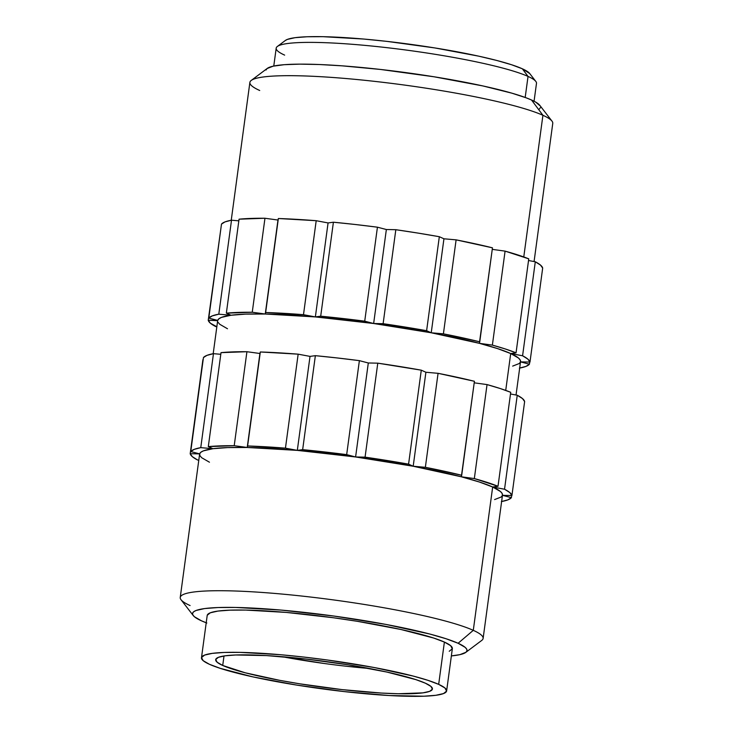 <?xml version="1.0" encoding="UTF-8"?>
<svg xmlns="http://www.w3.org/2000/svg" width="733" height="733" viewBox="0 0 733 733"><rect width="100%" height="100%" fill="white"/><g stroke="black" fill="none" stroke-linecap="round" stroke-linejoin="round"><path stroke-width="1.1" d="M534.073 261.562L552.764 123.373A152.821 18.096 -172.3 0 0 542.924 115.292L523.774 256.944L542.924 115.292A152.821 18.096 7.7 0 1 551.967 121.092L539.754 105.286A138.491 16.401 -172.3 0 0 531.553 100.027L542.924 115.292L531.553 100.027L526.166 97.828L511.891 93.173L482.873 85.935L434.028 76.782L380.491 69.452L342.174 65.842L319.368 64.522L299.779 64.138L284.166 64.696L273.125 66.181L267.087 68.545L266.024 70.02M534.064 101.236L536.483 83.37A131.326 15.549 -172.3 0 0 528.035 76.424L525.185 97.462L528.035 76.424A131.326 15.549 7.7 0 1 535.805 81.409L529.693 73.502A124.17 14.706 -172.3 0 0 522.345 68.792L528.035 76.424L522.345 68.792L511.616 64.761L496.873 60.491L478.695 56.157L434.907 47.947L386.914 41.378L363.623 39.032L322.923 36.677L307.063 36.76L295.06 37.676L287.363 39.408L285.274 40.526M501.363 501.574L507.887 499.86L511.377 497.661L511.671 495.517L511.377 497.661L502.471 495.334L511.927 495.517L509.765 492.549L504.533 489.232A162.369 19.223 7.7 0 1 511.927 495.517L524.636 401.537A162.369 19.223 -172.3 0 0 517.241 395.243L504.533 489.232L492.668 487.005L473.289 630.334A152.821 18.096 7.7 0 1 483.12 638.416L502.499 495.087A152.821 18.096 -172.3 0 0 492.668 487.005L500.428 491.495L502.169 493.501L502.453 495.334L501.28 496.965L494.619 499.567M465.776 652.397L481.755 640.404A152.821 18.096 -172.3 0 0 473.289 630.334L458.107 643.272A138.491 16.401 7.7 0 1 465.776 652.397A138.491 16.401 7.7 0 1 451.363 655.916L459.875 654.651L465.913 652.297L466.976 650.822L466.719 649.163L465.143 647.34L458.107 643.272L473.289 630.334A152.821 18.096 -172.3 0 0 296.691 595.508A152.821 18.096 -172.3 0 0 181.033 599.75L193.246 615.546A138.491 16.401 7.7 0 1 298.065 611.716A138.491 16.401 7.7 0 1 458.107 643.272L446.14 638.773L429.703 634.008L386.08 624.452L333.891 616.05L281.069 610.076L235.669 607.446L217.985 607.538L204.589 608.564L196.013 610.497L193.64 611.78L192.577 613.255L192.834 614.914L194.41 616.737L201.447 620.805A138.491 16.401 7.7 0 1 193.246 615.546M206.211 622.775A138.491 16.401 7.7 0 1 201.447 620.805L206.834 623.013M446.635 690.898L452.353 648.613A123.685 14.642 -172.3 0 0 444.39 642.071L438.673 684.365A123.685 14.642 7.7 0 1 446.635 690.898A123.685 14.642 7.7 0 1 345.206 691.705A123.685 14.642 7.7 0 1 209.446 664.3L203.16 660.662L201.52 657.556L204.589 655.091L212.258 653.369L224.216 652.452L240.012 652.37L280.556 654.716L303.755 657.052L327.733 660.048L374.343 667.552L413.302 676.092L427.98 680.343L438.673 684.365L444.958 687.994L446.589 691.1L443.52 693.565L435.86 695.287L423.903 696.213L389.076 695.525L344.363 691.604L296.553 685.062L252.931 676.889L220.129 668.313L209.446 664.3A123.685 14.642 7.7 0 1 201.483 657.758A123.685 14.642 7.7 0 1 302.912 656.96A123.685 14.642 7.7 0 1 438.673 684.365L444.39 642.071A123.685 14.642 -172.3 0 0 308.63 614.666A123.685 14.642 -172.3 0 0 207.201 615.463L201.483 657.758M222.722 665.463A109.364 12.947 7.7 0 1 215.685 659.673A109.364 12.947 7.7 0 1 305.359 658.967A109.364 12.947 7.7 0 1 425.397 683.202A109.364 12.947 7.7 0 1 432.433 688.983A109.364 12.947 7.7 0 1 342.751 689.689A109.364 12.947 7.7 0 1 222.722 665.463L224.005 655.971L222.722 665.463L245.152 672.775L279.594 680.316L299.733 683.816L342.009 689.606L381.545 693.07L398.367 693.748L422.904 692.859L429.685 691.338L432.397 689.157L430.949 686.409L425.397 683.202L415.941 679.647L386.951 672.069L348.377 664.84L306.11 659.049L266.565 655.595L235.779 654.981L225.205 655.797L218.434 657.318L215.713 659.498L217.16 662.247L222.722 665.463M516.032 395.014L520.549 361.626A152.821 18.096 -172.3 0 0 510.709 353.544L505.724 390.405L510.709 353.544L522.583 355.771A162.369 19.223 7.7 0 1 529.977 362.065L542.677 268.076A162.369 19.223 -172.3 0 0 535.292 261.782L522.583 355.771L527.815 359.088L529.977 362.065L520.512 361.873L529.418 364.209A162.369 19.223 7.7 0 1 519.679 368.067M512.66 366.106L519.321 363.504L520.503 361.873L529.418 364.209L529.712 362.056L529.418 364.209L525.928 366.408L519.404 368.113M217.664 320.688L208.236 320.239L210.398 323.207L216.84 326.753L215.63 326.533A162.369 19.223 7.7 0 1 208.236 320.239L217.71 320.422L208.786 318.095L221.494 224.106L224.985 221.907L231.509 220.202L218.8 314.182L230.968 315.254L226.35 313.165L239.059 219.185L264.961 218.251L277.972 220.037L278.357 218.516L316.198 220.706L328.072 222.933L333.405 222.218L355.157 224.481L377.431 227.193L386.355 229.521L395.829 229.704L417.92 233.076L439.324 236.713L443.941 238.793L456.109 239.856L492.466 247.827L479.364 343.328L492.374 345.106L505.083 251.126L492.255 249.367L505.083 251.126L492.374 345.106A162.369 19.223 7.7 0 1 516.05 352.83L528.759 258.841A162.369 19.223 -172.3 0 0 505.083 251.126L528.759 258.841L516.05 352.83L510.709 353.544L497.505 348.578L479.364 343.328L492.374 345.106L505.532 349.045L516.05 352.83L510.709 353.544A152.821 18.096 -172.3 0 0 479.364 343.328L431.233 332.782L443.401 333.845A162.369 19.223 7.7 0 1 479.758 341.816L492.466 247.827A162.369 19.223 -172.3 0 0 456.109 239.856L443.401 333.845L479.758 341.816L479.364 343.328A152.821 18.096 -172.3 0 0 431.233 332.782L373.647 323.51L383.121 323.693A162.369 19.223 7.7 0 1 426.615 330.702L439.324 236.713A162.369 19.223 -172.3 0 0 395.829 229.704L383.121 323.693L426.615 330.702L431.233 332.782A152.821 18.096 -172.3 0 0 373.647 323.51L315.364 316.922L320.697 316.198A162.369 19.223 7.7 0 1 364.722 321.173L377.431 227.193A162.369 19.223 -172.3 0 0 333.405 222.218L320.697 316.198L364.722 321.173L373.647 323.51A152.821 18.096 -172.3 0 0 315.364 316.922L265.264 314.017L265.648 312.505A162.369 19.223 7.7 0 1 303.489 314.695L316.198 220.706A162.369 19.223 -172.3 0 0 278.357 218.516L265.648 312.505L303.489 314.695L315.364 316.922A152.821 18.096 -172.3 0 0 265.264 314.017L245.747 314.118L230.968 315.254L226.35 313.165A162.369 19.223 7.7 0 1 252.253 312.24L264.961 218.251A162.369 19.223 -172.3 0 0 239.059 219.185L226.35 313.165L252.253 312.24L265.264 314.017A152.821 18.096 -172.3 0 0 230.968 315.254L221.503 317.38L218.883 318.8L217.71 320.422L208.786 318.095A162.369 19.223 7.7 0 1 218.8 314.182L231.509 220.202A162.369 19.223 -172.3 0 0 221.494 224.106L208.786 318.095L212.277 315.896L218.8 314.182L230.968 315.254A152.821 18.096 -172.3 0 0 217.71 320.422A152.821 18.096 -172.3 0 0 217.664 320.678L213.193 353.709M528.53 260.517L535.292 261.782L540.514 265.108L542.677 268.076L529.977 362.065L520.512 361.873L520.219 360.05L518.478 358.034L510.709 353.544L522.583 355.771L535.292 261.782L528.53 260.517M231.509 220.202L238.839 220.844L231.509 220.202M190.076 605.54A152.821 18.096 7.7 0 1 180.236 597.459A152.821 18.096 7.7 0 1 305.551 596.47A152.821 18.096 7.7 0 1 473.289 630.334L492.668 487.005L498.009 486.281L474.333 478.567A162.369 19.223 7.7 0 1 498.009 486.281L510.718 392.302A162.369 19.223 -172.3 0 0 487.042 384.587L474.333 478.567L461.323 476.789L479.464 482.039L492.668 487.005L504.533 489.232L517.241 395.243L510.489 393.978L517.241 395.243L522.473 398.56L524.636 401.537L511.927 495.517L502.471 495.334L511.377 497.661A162.369 19.223 7.7 0 1 501.629 501.528M209.455 462.211L201.694 457.722L199.953 455.715L199.669 453.883L190.745 451.555L203.453 357.567L206.944 355.368L213.468 353.663L220.789 354.305L213.468 353.663L200.76 447.643L212.927 448.715L208.309 446.626L221.018 352.646L246.92 351.712L234.212 445.701L247.223 447.478L259.922 353.498L246.92 351.712L259.922 353.498L247.223 447.478L260.316 351.977L259.922 353.498L260.316 351.977L298.157 354.167L285.449 448.156L297.314 450.383L310.022 356.394L298.157 354.167L310.022 356.394L297.314 450.383L302.656 449.659L315.364 355.67L310.022 356.394L315.364 355.67L337.116 357.942L359.381 360.645L346.672 454.634L355.597 456.971L368.305 362.982L359.381 360.645L368.305 362.982L355.597 456.971L365.071 457.154L377.779 363.165L368.305 362.982L377.779 363.165L421.283 370.174L408.574 464.154L413.192 466.243L425.9 372.254L421.283 370.174L425.9 372.254L438.068 373.317L425.9 372.254L413.192 466.243A152.821 18.096 -172.3 0 1 461.323 476.789L474.333 478.567L487.042 384.587L474.214 382.828L487.042 384.587L500.19 388.517L510.718 392.302L498.009 486.281L492.668 487.005A152.821 18.096 -172.3 0 0 461.323 476.789L474.416 381.288L438.068 373.317L425.36 467.306A162.369 19.223 7.7 0 1 461.708 475.268L474.416 381.288A162.369 19.223 -172.3 0 0 438.068 373.317L425.36 467.306L413.192 466.243L461.323 476.789L461.708 475.268L425.36 467.306L413.192 466.243L408.574 464.154L421.283 370.174A162.369 19.223 -172.3 0 0 377.779 363.165L365.071 457.154A162.369 19.223 7.7 0 1 408.574 464.154L365.071 457.154L355.597 456.971L413.192 466.243A152.821 18.096 -172.3 0 0 355.597 456.971L346.672 454.634L359.381 360.645A162.369 19.223 -172.3 0 0 315.364 355.67L302.656 449.659A162.369 19.223 7.7 0 1 346.672 454.634L302.656 449.659L297.314 450.383L355.597 456.971A152.821 18.096 -172.3 0 0 297.314 450.383L285.449 448.156L298.157 354.167A162.369 19.223 -172.3 0 0 260.316 351.977L247.607 445.966A162.369 19.223 7.7 0 1 285.449 448.156L247.607 445.966L247.223 447.478L297.314 450.383A152.821 18.096 -172.3 0 0 247.223 447.478L234.212 445.701L246.92 351.712A162.369 19.223 -172.3 0 0 221.018 352.646L208.309 446.626A162.369 19.223 7.7 0 1 234.212 445.701L208.309 446.626L212.927 448.715L227.706 447.579L247.223 447.478A152.821 18.096 -172.3 0 0 212.927 448.715L200.76 447.643L213.468 353.663A162.369 19.223 -172.3 0 0 203.453 357.567L190.745 451.555A162.369 19.223 7.7 0 1 200.76 447.643L194.236 449.356L190.745 451.555L199.669 453.883L200.842 452.252L203.462 450.841L212.927 448.715A152.821 18.096 -172.3 0 0 199.669 453.883L190.195 453.7L202.904 359.711L190.195 453.7L192.358 456.668L197.58 459.994A162.369 19.223 7.7 0 1 190.195 453.7L199.669 453.883A152.821 18.096 -172.3 0 0 199.614 454.13L180.236 597.459M197.58 459.994L198.799 460.214L197.58 459.994M208.236 320.239L221.201 226.259L208.236 320.239M323.986 663.457L282.049 656.686A109.364 12.947 -172.3 0 0 369.24 668.478L345.188 666.114M449.237 651.27L452.307 648.806L450.676 645.7L444.39 642.071L433.698 638.049L400.905 629.482L357.283 621.3L333.451 617.754L286.273 612.422L245.729 610.076L229.933 610.158L217.976 611.075L210.316 612.797L207.237 615.262M217.994 322.254L219.735 324.27L227.496 328.76M529.748 73.575L522.345 68.792A124.17 14.706 -172.3 0 0 393.337 42.129A124.17 14.706 -172.3 0 0 285.357 40.471L277.367 46.463A131.326 15.549 7.7 0 1 391.587 48.213A131.326 15.549 7.7 0 1 528.035 76.424A131.326 15.549 -172.3 0 0 383.881 47.324A131.326 15.549 -172.3 0 0 276.194 48.176L273.776 66.043M284.642 55.122A131.326 15.549 7.7 0 1 277.367 46.463M539.36 109.052L540.423 107.577M540.166 105.918L535.713 102.125L531.553 100.027A138.491 16.401 -172.3 0 0 387.665 70.286A138.491 16.401 -172.3 0 0 267.224 68.435L251.245 80.428A152.821 18.096 7.7 0 1 384.147 82.472A152.821 18.096 7.7 0 1 542.924 115.292A152.821 18.096 -172.3 0 0 375.195 81.427A152.821 18.096 -172.3 0 0 249.88 82.417L231.243 220.248M259.711 90.498A152.821 18.096 7.7 0 1 251.245 80.428M278.357 218.516L265.264 314.017L278.357 218.516M277.972 220.037L265.264 314.017L252.253 312.24L264.961 218.251L277.972 220.037M333.405 222.218L320.697 316.198L315.364 316.922L328.072 222.933L333.405 222.218M328.072 222.933L315.364 316.922L303.489 314.695L316.198 220.706L328.072 222.933M395.829 229.704L383.121 323.693L373.647 323.51L386.355 229.521L395.829 229.704M386.355 229.521L373.647 323.51L364.722 321.173L377.431 227.193L386.355 229.521M456.109 239.856L443.401 333.845L431.233 332.782L443.941 238.793L456.109 239.856M443.941 238.793L431.233 332.782L426.615 330.702L439.324 236.713L443.941 238.793"/></g></svg>
